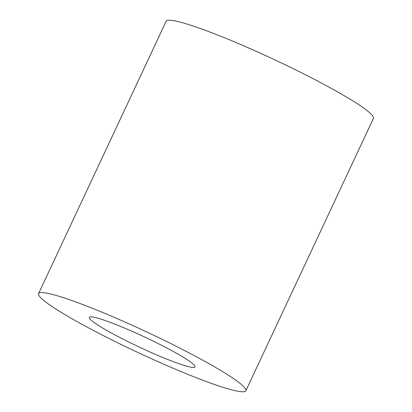 <?xml version="1.0" encoding="UTF-8"?>
<svg xmlns="http://www.w3.org/2000/svg" width="412" height="412" viewBox="0 0 412 412"><rect width="100%" height="100%" fill="white"/><g stroke="black" fill="none" stroke-linecap="round" stroke-linejoin="round"><path stroke-width="0.62" d="M95.095 323.219A58.375 5.696 -154.9 0 0 153.424 353.506A58.375 5.696 -154.9 0 0 195.077 366.938A58.375 5.696 -154.9 0 0 189.329 361.128A58.375 5.696 -154.9 0 0 131.001 330.841A58.375 5.696 -154.9 0 0 89.347 317.41A58.375 5.696 -154.9 0 0 95.095 323.219M234.598 379.339A114.464 11.17 -154.9 0 0 120.227 319.954A114.464 11.17 -154.9 0 0 38.558 293.617A114.464 11.17 -154.9 0 0 49.826 305.009A114.464 11.17 -154.9 0 0 164.197 364.393A114.464 11.17 -154.9 0 0 245.866 390.731A114.464 11.17 -154.9 0 0 234.598 379.339M245.866 390.731L373.442 118.383A114.464 11.17 -154.9 0 0 362.174 106.991A114.464 11.17 -154.9 0 0 247.803 47.607A114.464 11.17 -154.9 0 0 166.134 21.27L38.558 293.617"/></g></svg>
